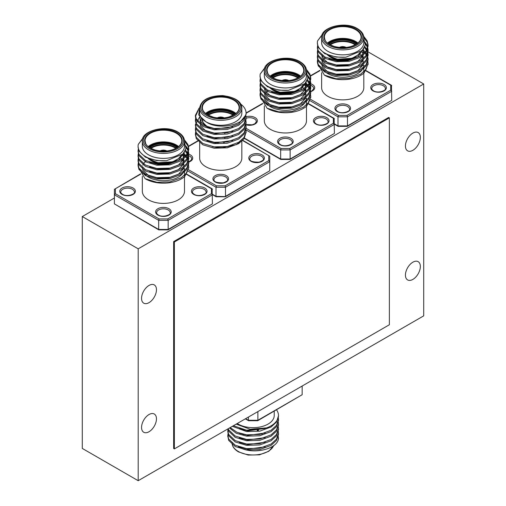 <?xml version="1.0" encoding="UTF-8"?>
<svg xmlns="http://www.w3.org/2000/svg" width="506" height="506" viewBox="0 0 506 506"><rect width="100%" height="100%" fill="white"/><g stroke="black" fill="none" stroke-linecap="round" stroke-linejoin="round"><path stroke-width="0.76" d="M423.712 83.977L138.189 248.819L138.189 480.7L423.712 315.852L423.712 83.977L367.799 51.707M114.407 198.004L82.288 216.549L82.288 448.424L138.189 480.7M138.189 248.819L82.288 216.549M412.89 262.19A10.544 6.085 120 0 0 406.002 271.475A10.544 6.085 120 0 0 407.621 279.926A10.544 6.085 120 0 0 418.158 273.835A10.544 6.085 120 0 0 418.158 261.665A10.544 6.085 120 0 0 412.89 262.19M412.89 133.091A10.544 6.085 120 0 0 406.002 142.376A10.544 6.085 120 0 0 407.621 150.826A10.544 6.085 120 0 0 418.158 144.741A10.544 6.085 120 0 0 418.158 132.566A10.544 6.085 120 0 0 412.89 133.091M149.011 414.534A10.544 6.085 120 0 0 142.123 423.826A10.544 6.085 120 0 0 143.742 432.269A10.544 6.085 120 0 0 154.279 426.185A10.544 6.085 120 0 0 154.279 414.016A10.544 6.085 120 0 0 149.011 414.534M149.011 285.441A10.544 6.085 120 0 0 142.123 294.726A10.544 6.085 120 0 0 143.742 303.176A10.544 6.085 120 0 0 154.279 297.092A10.544 6.085 120 0 0 154.279 284.916A10.544 6.085 120 0 0 149.011 285.441M322.101 35.078L317.591 40.847A25.338 14.63 0 0 0 317.388 42.681A25.338 14.63 0 0 0 345.895 57.191L362.245 50.486L365.3 44.857L363.808 39M321.645 42.681A21.081 12.169 0 0 0 342.726 54.85A21.081 12.169 0 0 0 363.808 42.681L363.808 37.716A21.081 12.169 180 0 1 342.726 49.885A21.081 12.169 180 0 1 321.645 37.716L321.645 42.681M323.467 69.973A21.081 12.169 0 0 0 327.818 73.629A21.081 12.169 0 0 0 350.797 76.267A21.081 12.169 0 0 0 363.808 65.021L363.808 87.696A21.081 12.169 0 0 1 350.797 98.942A21.081 12.169 0 0 1 327.818 96.304A21.081 12.169 0 0 1 321.645 87.696L321.645 72.725M318.767 65.502L324.384 75.116A25.338 14.63 0 0 0 364.168 72.82L368.045 63.933M365.357 70.214L391.442 85.274L391.739 100.365L347.344 126.336M310.305 99.182L338.406 115.406L337.989 116.823L337.989 125.924L347.47 125.924L391.739 100.365M309.786 100.542L337.989 116.823L347.47 116.823L347.046 115.406L390.727 90.194L391.739 91.263L347.47 116.823L347.47 125.924L347.046 126.165M338.406 126.165L334.403 123.856M391.739 85.786L365.161 70.442M317.591 40.847L322.404 34.326M363.662 36.217L367.204 40.91L368.064 44.882L366.091 50.853L360.645 55.812L349.285 59.98L336.167 60.359L324.814 56.957L318.255 50.783L317.388 47.178L317.711 44.99M365.25 42.441L367.204 45.508L368.064 49.48L366.085 55.451L360.645 60.404L349.285 64.578L336.167 64.958L324.814 61.555L318.255 55.382L317.388 51.783L317.736 49.487M364.858 46.596L367.204 50.107L368.064 54.085L366.085 60.05L360.645 65.002L349.285 69.177L336.167 69.556L324.814 66.153L318.255 59.98L317.388 56.375L317.736 54.079M363.118 49.537L367.204 54.705L368.064 58.671L366.091 64.648L360.645 69.6L349.285 73.768L336.167 74.154L324.814 70.751L318.255 64.578L317.388 60.973L317.736 58.677M367.78 60.979L368.064 63.275L366.085 69.246L360.645 74.199L349.285 78.367L336.167 78.753L324.384 75.116M345.895 57.191L336.167 57.089L324.814 53.687L318.255 47.513L317.414 43.307M363.808 37.672L367.204 42.238L368.064 46.21L366.085 52.181L360.645 57.134L349.285 61.302L336.167 61.688L324.814 58.285L318.255 52.105L317.42 47.842M365.37 43.908L367.204 46.837L368.064 50.809L366.085 56.78L360.645 61.732L349.285 65.9L336.167 66.286L324.814 62.883L318.255 56.704L317.388 53.098L317.97 50.151M364.459 47.501L367.204 51.429L368.064 55.401L366.091 61.371L360.645 66.33L349.285 70.498L336.167 70.878L324.814 67.475L318.255 61.302L317.388 57.703L317.97 54.743M362.422 50.309L367.204 56.027L368.064 60.005L366.085 65.97L360.645 70.929L349.285 75.097L336.167 75.476L324.814 72.073L318.255 65.9L317.388 62.301L317.97 59.341M363.763 48.677L357.634 57.033L348.185 60.568L337.274 60.948L328.951 58.734M363.219 49.411L363.017 55.957L357.634 61.631L348.185 65.16L337.274 65.546L327.818 62.782L322.366 57.703L321.645 54.882M361.505 51.176L363.093 53.706L363.093 60.391L357.634 66.229L348.185 69.758L337.274 70.144L327.818 67.374L322.366 62.301L321.645 59.48M322.075 57.045L322.746 55.704M359.285 53.623L360.569 54.756M361.221 55.445L363.093 58.304L363.093 64.983L357.634 70.827L348.185 74.357L337.274 74.743L327.818 71.972L322.366 66.9L321.645 64.079M322.075 61.643L322.746 60.303M323.429 59.347L325.554 57.342M264.771 68.183L260.255 73.952A25.338 14.63 0 0 0 260.052 75.78A25.338 14.63 0 0 0 288.565 90.296L304.909 83.591L307.964 77.956L306.478 72.105M264.315 75.78A21.081 12.169 0 0 0 285.397 87.949A21.081 12.169 0 0 0 306.478 75.78L306.478 70.815A21.081 12.169 180 0 1 285.397 82.984A21.081 12.169 180 0 1 264.315 70.815L264.315 75.78M266.137 103.072A21.081 12.169 0 0 0 270.489 106.728A21.081 12.169 0 0 0 293.461 109.372A21.081 12.169 0 0 0 306.478 98.126L306.478 120.801A21.081 12.169 0 0 1 293.461 132.047A21.081 12.169 0 0 1 270.489 129.403A21.081 12.169 0 0 1 264.315 120.801L264.315 105.83M261.431 98.6L267.054 108.214A25.338 14.63 0 0 0 306.832 105.925L310.709 97.038M308.021 103.313L334.105 118.379L334.403 133.47L290.014 159.441M245.973 128.246L281.07 148.511L280.653 149.921L280.653 159.023L290.134 159.023L334.403 133.47M245.967 129.897L280.653 149.921L290.134 149.921L289.717 148.511L333.391 123.293L334.403 124.362L290.134 149.921L290.134 159.023L289.717 159.27M281.07 159.27L243.949 137.834M334.403 118.891L307.825 103.547M260.255 73.952L265.074 67.431M306.332 69.322L309.868 74.015L310.735 77.981L308.755 83.952L303.309 88.911L291.949 93.079L278.838 93.465L267.478 90.062L260.919 83.888L260.052 80.277L260.375 78.095M307.914 75.546L309.868 78.613L310.735 82.586L308.755 88.556L303.309 93.509L291.949 97.677L278.838 98.063L267.478 94.66L260.919 88.48L260.052 84.881L260.407 82.586M307.521 79.695L309.868 83.212L310.735 87.184L308.749 93.155L303.309 98.107L291.949 102.275L278.838 102.661L267.478 99.258L260.919 93.079L260.052 89.48L260.407 87.184M305.782 82.636L309.868 87.804L310.735 91.776L308.755 97.747L303.309 102.705L291.949 106.874L278.838 107.253L267.478 103.85L260.919 97.677L260.052 94.072L260.407 91.782M310.45 94.078L310.735 96.38L308.755 102.345L303.309 107.304L291.949 111.472L278.838 111.851L267.054 108.214M288.565 90.296L278.838 90.188L267.478 86.785L260.919 80.612L260.078 76.412M306.478 70.777L309.868 75.337L310.735 79.309L308.755 85.28L303.309 90.232L291.949 94.407L278.838 94.786L267.478 91.384L260.919 85.21L260.084 80.947M308.034 77.013L309.868 79.935L310.735 83.907L308.755 89.878L303.309 94.831L291.949 98.999L278.838 99.385L267.478 95.982L260.919 89.809L260.052 86.203L260.641 83.25M307.129 80.599L309.868 84.534L310.735 88.499L308.755 94.477L303.309 99.429L291.949 103.597L278.838 103.983L267.478 100.58L260.919 94.407L260.052 90.802L260.641 87.848M305.086 83.408L309.868 89.132L310.735 93.104L308.749 99.075L303.309 104.027L291.949 108.195L278.838 108.581L267.478 105.178L260.919 99.005L260.052 95.4L260.641 92.446M306.434 81.782L300.298 90.131L290.849 93.667L279.938 94.053L271.614 91.833M305.883 82.516L305.681 89.056L300.298 94.73L290.849 98.265L279.938 98.645L270.489 95.881L265.03 90.808L264.315 87.981M304.169 84.274L305.757 86.804L305.757 93.49L300.298 99.328L290.849 102.863L279.938 103.243L270.489 100.479L265.03 95.406L264.315 92.579M264.746 90.144L265.41 88.803M301.949 86.722L303.233 87.854M303.891 88.544L305.757 91.403L305.757 98.088L300.298 103.926L290.849 107.462L279.938 107.841L270.489 105.077L265.03 100.005L264.315 97.177M264.746 94.742L265.41 93.401M266.099 92.453L268.224 90.441M199.743 107.057L198.694 114.957L205.841 121.712C217.504 130.314 243.38 125.444 245.891 114.932A25.338 14.63 0 0 0 246.087 113.104A25.338 14.63 0 0 0 240.755 104.122M205.841 121.712A21.081 12.169 0 0 0 228.82 124.349A21.081 12.169 0 0 0 241.83 113.104L241.83 108.139A21.081 12.169 180 0 1 228.82 119.384A21.081 12.169 180 0 1 205.841 116.747A21.081 12.169 180 0 1 199.668 108.139L199.668 113.104A21.081 12.169 0 0 0 205.841 121.712M212.216 146.576A21.081 12.169 0 0 0 222.88 147.556L236.631 144.571L244.196 137.246M227.985 146.689A21.081 12.169 0 0 0 227.143 146.525M199.668 141.395L199.668 158.119A21.081 12.169 0 0 0 220.749 170.294A21.081 12.169 0 0 0 241.83 158.119L241.83 140.87M187.808 170.965L216.011 187.245L216.429 185.835L225.069 185.835L225.493 187.245L216.011 187.245L216.011 196.347L225.069 196.587L269.761 170.788L225.366 196.764M225.069 185.835L268.743 160.617L268.743 155.627L269.761 156.215L269.761 161.686L225.493 187.245L225.493 196.347M268.743 160.617L269.761 161.686L269.761 170.788M242.494 140.124L269.761 156.215M245.891 114.932L238.668 123.932L227.308 128.107L214.19 128.486L202.83 125.083L196.277 118.91L195.411 115.311L199.098 108.12M245.802 115.311L246.087 117.613L244.107 123.578L238.668 128.53L227.308 132.698L214.19 133.084L202.83 129.681L196.277 123.508L195.411 119.903L195.759 117.607M245.802 119.909L246.087 122.199L244.107 128.17L238.668 133.129L227.308 137.297L214.19 137.683L202.83 134.28L196.277 128.107L195.411 124.501L199.693 116.81M246.087 117.607L246.061 118.271A6.793 3.921 0 0 1 252.905 118.214A6.793 3.921 0 0 1 256.352 121.63L254.916 123.717L252.247 124.818L245.802 124.508L246.087 126.804L244.107 132.774L238.668 137.727L227.308 141.895L214.19 142.281L202.83 138.878L196.277 132.698L195.411 129.106L195.759 126.804M245.802 129.1L246.087 131.402L244.107 137.373L238.668 142.325L227.308 146.493L214.19 146.879L202.83 143.476L196.277 137.297L195.411 133.692L195.759 131.402M246.068 113.705L244.107 120.308L238.668 125.26L227.308 129.428L214.19 129.808L202.83 126.405L196.277 120.232L195.411 116.627L198.314 110.2M246.087 118.929L244.107 124.9L238.668 129.859L227.308 134.027L214.19 134.406L202.83 131.003L196.277 124.83L195.442 120.567M246.061 122.863L244.107 129.498L238.668 134.451L227.308 138.625L214.19 139.005L202.83 135.602L196.277 129.428L195.442 125.165M246.061 127.461L244.107 134.096L238.668 139.049L227.308 143.223L214.19 143.603L202.83 140.2L196.277 134.027L195.442 129.764M246.061 132.06L244.107 138.695L238.668 143.647L227.308 147.815L214.19 148.201L202.83 144.798L196.277 138.625L195.442 134.362M232.76 126.677L215.29 129.074L205.841 126.304L200.389 121.231L199.8 116.975M232.76 131.275L215.29 133.673L205.841 130.902L200.389 125.83L201.205 118.594M232.76 135.874L215.29 138.271L206.973 136.051M232.76 140.472L215.29 142.869L206.973 140.649M232.76 145.07L222.88 147.556M217.403 142.559A4.054 2.34 0 0 0 217.884 142.894A4.054 2.34 0 0 0 218.282 143.097M223.646 142.875A4.054 2.34 0 0 0 224.329 142.338M142.787 138.606L138.277 144.374A25.338 14.63 0 0 0 138.075 146.202A25.338 14.63 0 0 0 166.582 160.718L182.932 154.014L185.987 148.384L184.494 142.528M142.331 146.202A21.081 12.169 0 0 0 163.413 158.378A21.081 12.169 0 0 0 184.494 146.202L184.494 141.237A21.081 12.169 180 0 1 163.413 153.413A21.081 12.169 180 0 1 142.331 141.237L142.331 146.202M144.153 173.501A21.081 12.169 0 0 0 148.511 177.157A21.081 12.169 0 0 0 171.483 179.794A21.081 12.169 0 0 0 184.494 168.549L184.494 191.224A21.081 12.169 0 0 1 171.483 202.47A21.081 12.169 0 0 1 148.511 199.832A21.081 12.169 0 0 1 142.331 191.224L142.331 176.252M139.454 169.023L145.077 178.643A25.338 14.63 0 0 0 184.854 176.347L188.732 167.461M186.044 173.735L212.128 188.801L212.425 203.893L168.036 229.863M140.738 174.115L115.419 188.725L115.419 193.716L114.407 194.785L114.407 203.893L158.675 229.452L168.156 229.452L212.425 203.893M115.419 193.716L159.093 218.934L158.675 220.344L114.407 194.785L114.407 189.314L115.419 188.725M167.739 229.692L168.156 229.452L167.739 229.692L168.156 229.452L168.156 220.344L167.739 218.934L211.413 193.716L212.425 194.785L168.156 220.344L158.675 220.344L158.675 229.452L159.093 229.692M158.795 229.863L114.407 203.893M140.586 173.855L114.407 189.314M212.425 189.314L185.847 173.969M138.277 144.374L143.09 137.853M184.348 139.745L187.89 144.438L188.751 148.403L186.777 154.381L181.331 159.333L169.972 163.501L156.86 163.887L145.5 160.484L138.941 154.311L138.075 150.706L138.397 148.517M185.936 145.968L187.89 149.036L188.751 153.008L186.771 158.979L181.331 163.931L169.972 168.1L156.86 168.485L145.5 165.082L138.941 158.909L138.075 155.31L138.429 153.008M185.544 150.118L187.89 153.634L188.751 157.606L186.771 163.577L181.331 168.53L169.972 172.698L156.86 173.084L145.5 169.681L138.941 163.501L138.075 159.902L138.429 157.606M183.804 153.065L187.89 158.233L188.751 162.198L186.777 168.169L181.331 173.128L169.972 177.296L156.86 177.682L145.5 174.279L138.941 168.1L138.075 164.494L138.429 162.205M188.466 164.501L188.751 166.803L186.771 172.774L181.331 177.726L169.972 181.894L156.86 182.28L145.077 178.643M166.582 160.718L156.86 160.611L145.5 157.208L138.941 151.035L138.1 146.835M184.494 141.199L187.89 145.76L188.751 149.738L186.771 155.703L181.331 160.661L169.972 164.829L156.86 165.209L145.5 161.806L138.941 155.633L138.106 151.37M186.056 147.436L187.89 150.358L188.751 154.33L186.771 160.301L181.331 165.253L169.972 169.428L156.86 169.807L145.5 166.404L138.941 160.231L138.075 156.626L138.657 153.672M185.152 151.028L187.89 154.956L188.751 158.922L186.777 164.899L181.331 169.852L169.972 174.026L156.86 174.406L145.5 171.003L138.941 164.829L138.075 161.224L138.657 158.27M183.109 153.837L187.89 159.554L188.751 163.533L186.771 169.497L181.331 174.45L169.972 178.618L156.86 179.004L145.5 175.601L138.941 169.428L138.075 165.829L138.657 162.869M184.45 152.205L178.321 160.56L168.871 164.089L157.961 164.475L149.637 162.255M183.906 152.939L183.703 159.479L178.321 165.152L168.871 168.688L157.961 169.074L149.637 166.853M182.192 154.697L183.779 157.227L183.779 163.912L178.321 169.75L168.871 173.286L157.961 173.672L149.637 171.452M179.972 157.151L183.779 161.825L183.779 168.511L178.321 174.349L168.871 177.884L157.961 178.264L148.511 175.5L143.053 170.427L142.338 167.6M142.762 165.165L143.432 163.83M144.115 162.875L146.247 160.864M278.483 437.791A25.338 14.63 180 0 1 278.483 437.835A25.338 14.63 180 0 1 278.281 439.663C275.77 450.157 249.932 455.058 238.237 446.444M274.227 411.195L274.227 415.489A21.081 12.169 180 0 1 260.552 426.887A21.081 12.169 180 0 1 237.263 423.497M276.529 409.86A25.338 14.63 180 0 1 278.483 415.489A25.338 14.63 180 0 1 266.649 427.867L250.185 429.24L236.169 424.129M245.619 418.677L248.402 420.284L248.402 417.07M248.402 420.284L257.883 420.284L257.883 411.593M257.883 420.284L302.152 394.724L302.152 386.034M302.152 394.724L257.763 420.695M227.833 436.102L228.668 440.365L235.227 446.539L246.586 449.948L259.704 449.562L271.058 445.394L276.504 440.435L278.458 433.806M227.833 431.504L228.668 435.767L235.227 441.947L246.586 445.35L259.704 444.964L271.058 440.796L276.504 435.837L278.458 429.208M227.921 428.892L228.668 431.169L235.227 437.348L246.586 440.751L259.704 440.365L271.058 436.197L276.504 431.245L278.458 424.61M229.503 427.981L236.264 433.269L246.586 436.153L259.704 435.767L271.058 431.599L276.504 426.647L278.458 420.012M232.374 426.324L246.586 431.555L259.704 431.169L271.058 427.001L276.504 422.048L278.477 415.774M278.281 439.663L278.199 435.445M228.155 433.142L227.808 435.438L228.668 439.044L235.227 445.217L246.586 448.62L259.704 448.24L271.058 444.066L276.504 439.113L278.483 433.142L278.199 430.846M228.079 428.803L227.808 430.846L228.668 434.445L235.227 440.618L246.586 444.021L259.704 443.642L271.058 439.474L276.504 434.515L278.483 428.55L278.199 426.248M228.212 428.727L228.668 429.847L235.227 436.02L246.586 439.423L259.704 439.044L271.058 434.875L276.504 429.917L278.483 423.946L278.199 421.65M230.217 427.57L236.972 432.276L246.586 434.831L259.704 434.445L271.058 430.277L276.504 425.318L278.483 419.347L278.268 417.374M233.399 425.729L246.586 430.233L266.649 427.867M239.37 446.994L247.687 449.208L265.157 446.811M239.37 442.396L247.687 444.61L265.157 442.212M239.37 437.798L247.687 440.011L265.157 437.614M239.37 433.199L247.687 435.413L265.157 433.022M239.37 428.601L247.687 430.815L265.157 428.424M174.368 242.001L174.368 448.892L389.367 324.757L389.367 117.873L174.368 242.001L173.647 241.59L173.647 448.474L174.368 448.892M173.647 241.59L388.652 117.455L389.367 117.873M355.168 44.857A16.319 9.418 0 0 0 354.27 44.294A16.319 9.418 0 0 0 330.285 44.857M331.05 57.532A16.319 9.418 0 0 0 354.409 57.532M373.042 90.884A7.805 4.503 180 0 1 376.54 83.345A7.805 4.503 180 0 1 386.103 88.866A7.805 4.503 180 0 1 373.042 90.884M310.659 83.749A7.805 4.503 180 0 1 314.7 87.677A7.805 4.503 180 0 1 310.728 91.624M337.211 111.573A7.805 4.503 180 0 1 340.709 104.034A7.805 4.503 180 0 1 350.266 109.555A7.805 4.503 180 0 1 337.211 111.573M338.406 115.406L347.046 115.406M390.727 90.194L390.727 85.204M320.051 70.587L310.539 76.077M385.351 88.525A6.793 3.921 0 0 0 378.564 84.603A6.793 3.921 0 0 0 371.771 88.525C371.493 88.936 372.087 89.707 373.548 90.833C378.602 94.008 387.046 89.878 385.351 88.525M349.519 109.214A6.793 3.921 0 0 0 342.726 105.292A6.793 3.921 0 0 0 335.94 109.214C335.661 109.625 336.256 110.397 337.717 111.522C342.771 114.698 351.215 110.567 349.519 109.214M310.722 91.377L312.253 90.618L313.682 88.525A6.793 3.921 0 0 0 309.957 85.027A6.793 3.921 0 0 0 302.866 85.369M355.984 29.234A18.747 10.828 180 0 1 347.584 47.343A18.747 10.828 180 0 1 324.618 34.085A18.747 10.828 180 0 1 355.984 29.234M356.92 28.697A20.069 11.587 0 0 0 323.347 33.889A20.069 11.587 0 0 0 347.919 48.076A20.069 11.587 0 0 0 356.92 28.697M355.699 29.727A18.342 10.594 0 0 0 335.706 27.432A18.342 10.594 0 0 0 324.384 37.216C325.124 40.107 324.327 42.624 334.232 46.444C343.422 48.665 351.189 47.634 357.527 43.352C359.943 41.365 361.126 39.316 361.075 37.216A18.342 10.594 0 0 0 355.699 29.727M327.534 43.035A18.342 10.594 180 0 1 355.699 41.479A18.342 10.594 180 0 1 357.925 43.035M360.202 52.194A18.342 10.594 180 0 1 344.352 59.518A18.342 10.594 180 0 1 326.509 53.921M328.508 43.782A17.128 9.892 180 0 1 354.839 42.308A17.128 9.892 180 0 1 356.945 43.782M357.47 43.396A17.938 10.36 0 0 0 355.414 41.973A17.938 10.36 0 0 0 327.983 43.396M329.899 56.539A17.938 10.36 0 0 0 355.554 56.539M356.452 44.111A16.723 9.658 0 0 0 354.554 42.801A16.723 9.658 0 0 0 329.001 44.111M329.729 44.553A16.723 9.658 180 0 1 354.554 43.794A16.723 9.658 180 0 1 355.731 44.553M356.528 56.077A16.723 9.658 180 0 1 328.925 56.077M346.123 47.456A4.662 2.694 0 0 0 346.022 47.393A4.662 2.694 0 0 0 339.33 47.456M345.883 47.482L345.883 47.482A4.459 2.574 180 0 0 339.57 47.482M344.675 47.577A4.054 2.34 0 0 0 340.778 47.577M297.838 77.962A16.319 9.418 0 0 0 296.933 77.393A16.319 9.418 0 0 0 272.949 77.962M273.714 90.637A16.319 9.418 0 0 0 297.073 90.637M315.712 123.983A7.805 4.503 180 0 1 319.21 116.45A7.805 4.503 180 0 1 328.767 121.965A7.805 4.503 180 0 1 315.712 123.983M246.049 116.772A7.805 4.503 180 0 1 257.364 120.858A7.805 4.503 180 0 1 245.865 124.767M279.875 144.672A7.805 4.503 180 0 1 283.373 137.139A7.805 4.503 180 0 1 292.93 142.654A7.805 4.503 180 0 1 279.875 144.672M281.07 148.511L289.717 148.511M333.391 123.293L333.391 118.303M262.715 103.686L246.087 113.287M328.021 121.63A6.793 3.921 0 0 0 321.228 117.708A6.793 3.921 0 0 0 314.435 121.63C314.163 122.041 314.751 122.813 316.218 123.938C321.272 127.107 329.716 122.977 328.021 121.63M292.183 142.312A6.793 3.921 0 0 0 285.397 138.397A6.793 3.921 0 0 0 278.604 142.312C278.325 142.73 278.92 143.495 280.381 144.621C285.435 147.796 293.878 143.666 292.183 142.312M298.654 62.333A18.747 10.828 180 0 1 290.248 80.441A18.747 10.828 180 0 1 267.282 67.184A18.747 10.828 180 0 1 298.654 62.333M299.584 61.795A20.069 11.587 0 0 0 266.011 66.988A20.069 11.587 0 0 0 290.589 81.181A20.069 11.587 0 0 0 299.584 61.795M298.363 62.833A18.342 10.594 0 0 0 278.376 60.537A18.342 10.594 0 0 0 267.048 70.321C267.788 73.212 266.997 75.729 276.902 79.55C286.092 81.763 293.853 80.732 300.197 76.457C302.613 74.464 303.79 72.421 303.739 70.321A18.342 10.594 0 0 0 298.363 62.833M270.198 76.134A18.342 10.594 180 0 1 298.363 74.578A18.342 10.594 180 0 1 300.589 76.134M302.866 85.293A18.342 10.594 180 0 1 287.016 92.617A18.342 10.594 180 0 1 269.179 87.019M271.178 76.887A17.128 9.892 180 0 1 297.503 75.407A17.128 9.892 180 0 1 299.609 76.887M300.14 76.501A17.938 10.36 0 0 0 298.078 75.078A17.938 10.36 0 0 0 270.653 76.501M272.57 89.644A17.938 10.36 0 0 0 298.224 89.644M299.116 77.216A16.723 9.658 0 0 0 297.218 75.906A16.723 9.658 0 0 0 271.671 77.216M272.392 77.652A16.723 9.658 180 0 1 297.218 76.899A16.723 9.658 180 0 1 298.395 77.652M299.198 89.176A16.723 9.658 180 0 1 271.589 89.176M288.793 80.555A4.662 2.694 0 0 0 288.692 80.498A4.662 2.694 0 0 0 281.994 80.555M288.546 80.581A4.459 2.574 180 0 1 288.553 80.581A4.459 2.574 180 0 0 282.234 80.581M287.345 80.682A4.054 2.34 0 0 0 283.442 80.682M233.19 115.286A16.319 9.418 0 0 0 208.308 115.286M226.271 175.626A7.805 4.503 180 0 1 222.766 183.159A7.805 4.503 180 0 1 213.209 177.644A7.805 4.503 180 0 1 226.271 175.626M188.681 154.172A7.805 4.503 180 0 1 190.433 154.937A7.805 4.503 180 0 1 188.751 162.046M262.102 154.937A7.805 4.503 180 0 1 258.604 162.477A7.805 4.503 180 0 1 249.047 156.955A7.805 4.503 180 0 1 262.102 154.937M268.743 155.627L242.298 140.358M198.769 140.605L188.555 146.5M188.327 169.611L216.429 185.835M212.425 194.279L216.011 196.347M188.744 161.8L191.268 160.13L191.704 158.947A6.793 3.921 0 0 0 189.718 156.177A6.793 3.921 0 0 0 180.882 155.791M261.387 156.177A6.793 3.921 0 0 0 253.987 155.329A6.793 3.921 0 0 0 249.793 158.947C249.566 161.155 252.709 162.224 259.224 162.154C262.766 160.718 264.151 159.649 263.373 158.947A6.793 3.921 0 0 0 261.387 156.177M225.549 176.866A6.793 3.921 0 0 0 218.149 176.018A6.793 3.921 0 0 0 213.956 179.636C213.728 181.844 216.872 182.913 223.393 182.843C226.935 181.407 228.32 180.338 227.542 179.636A6.793 3.921 0 0 0 225.549 176.866M207.492 114.963A18.747 10.828 180 0 1 215.898 96.855A18.747 10.828 180 0 1 238.864 110.112A18.747 10.828 180 0 1 207.492 114.963M206.562 115.501A20.069 11.587 0 0 0 240.135 110.308A20.069 11.587 0 0 0 215.556 96.121A20.069 11.587 0 0 0 206.562 115.501M239.098 107.639A18.342 10.594 0 0 0 220.749 97.051A18.342 10.594 0 0 0 202.406 107.639C202.33 110.251 204.095 112.686 207.694 114.944L213.418 117.19C218.782 118.448 224.057 118.341 229.243 116.867L235.6 113.736C237.984 111.756 239.148 109.726 239.098 107.639M207.776 126.879A18.342 10.594 180 0 1 202.406 119.625M205.556 113.458A18.342 10.594 180 0 1 235.948 113.458M210.053 127.993A18.342 10.594 180 0 1 208.75 127.404M206.53 114.211A17.128 9.892 180 0 1 234.967 114.211M208.674 127.379A17.938 10.36 0 0 0 209.743 127.904M235.492 113.825A17.938 10.36 0 0 0 206.005 113.825M234.474 114.539A16.723 9.658 0 0 0 207.024 114.539M207.745 114.976A16.723 9.658 180 0 1 233.753 114.976M224.145 117.879A4.662 2.694 0 0 0 217.352 117.879M217.593 117.904A4.459 2.574 180 0 1 223.905 117.904M222.697 117.999A4.054 2.34 0 0 0 218.801 117.999M175.86 148.384A16.319 9.418 0 0 0 174.956 147.815A16.319 9.418 0 0 0 150.971 148.384M151.737 161.06A16.319 9.418 0 0 0 175.095 161.06M193.728 194.412A7.805 4.503 180 0 1 197.232 186.872A7.805 4.503 180 0 1 206.79 192.388A7.805 4.503 180 0 1 193.728 194.412M122.066 194.412A7.805 4.503 180 0 1 125.564 186.872A7.805 4.503 180 0 1 135.121 192.388A7.805 4.503 180 0 1 122.066 194.412M157.897 215.101A7.805 4.503 180 0 1 161.395 207.561A7.805 4.503 180 0 1 170.952 213.077A7.805 4.503 180 0 1 157.897 215.101M159.093 218.934L167.739 218.934M211.413 193.716L211.413 188.725M206.037 192.052A6.793 3.921 0 0 0 199.25 188.131A6.793 3.921 0 0 0 192.457 192.052C192.179 192.463 192.773 193.235 194.234 194.361C199.294 197.53 207.732 193.406 206.037 192.052M170.206 212.741A6.793 3.921 0 0 0 163.413 208.82A6.793 3.921 0 0 0 156.626 212.741C156.348 213.152 156.942 213.924 158.403 215.05C163.457 218.219 171.901 214.095 170.206 212.741M134.375 192.052A6.793 3.921 0 0 0 127.582 188.131A6.793 3.921 0 0 0 120.789 192.052C120.517 192.463 121.105 193.235 122.572 194.361C127.626 197.53 136.07 193.406 134.375 192.052M176.676 132.755A18.747 10.828 180 0 1 168.27 150.87A18.747 10.828 180 0 1 145.304 137.607A18.747 10.828 180 0 1 176.676 132.755M177.606 132.218A20.069 11.587 0 0 0 144.033 137.411A20.069 11.587 0 0 0 168.612 151.604A20.069 11.587 0 0 0 177.606 132.218M176.385 133.255A18.342 10.594 0 0 0 156.392 130.959A18.342 10.594 0 0 0 145.07 140.744C145.81 143.634 145.013 146.152 154.925 149.972C164.108 152.186 171.876 151.155 178.22 146.879C180.636 144.887 181.812 142.844 181.762 140.744A18.342 10.594 0 0 0 176.385 133.255M148.22 146.563A18.342 10.594 180 0 1 176.385 145.007A18.342 10.594 180 0 1 178.612 146.563M180.889 155.715A18.342 10.594 180 0 1 165.038 163.046A18.342 10.594 180 0 1 147.195 157.442M149.2 147.309A17.128 9.892 180 0 1 175.525 145.829A17.128 9.892 180 0 1 177.631 147.309M178.156 146.923A17.938 10.36 0 0 0 176.101 145.5A17.938 10.36 0 0 0 148.669 146.923M150.586 160.067A17.938 10.36 0 0 0 176.24 160.067M177.138 147.638A16.723 9.658 0 0 0 175.24 146.329A16.723 9.658 0 0 0 149.694 147.638M150.415 148.075A16.723 9.658 180 0 1 175.24 147.322A16.723 9.658 180 0 1 176.417 148.075M177.22 159.599A16.723 9.658 180 0 1 149.612 159.599M166.809 150.984A4.662 2.694 0 0 0 166.714 150.921A4.662 2.694 0 0 0 160.016 150.984M166.569 151.003L166.569 151.003A4.459 2.574 180 0 0 160.257 151.003M165.361 151.104A4.054 2.34 0 0 0 161.465 151.104M258.383 430.473A5.471 3.162 0 0 0 258.553 430.043M247.858 430.372A5.471 3.162 0 0 0 248.168 430.872M232.071 443.148A21.081 12.169 0 0 0 238.237 451.409A21.081 12.169 0 0 0 259.002 454.489A21.081 12.169 0 0 0 273.708 445.482M262.165 434.135A18.747 10.828 0 0 0 261.747 434.009M243.55 434.325A18.747 10.828 0 0 0 243.038 434.509M242.962 434.483A18.342 10.594 180 0 1 243.449 434.306M261.868 433.977A18.342 10.594 180 0 1 262.266 434.11M241.4 438.411A17.128 9.892 0 0 0 242.431 438.93M247.725 440.018A16.723 9.658 180 0 1 244.253 439.063M248.509 430.91A4.662 2.694 180 0 1 248.674 430.442M257.465 430.201A4.662 2.694 180 0 1 257.68 430.6M257.484 430.631A4.459 2.574 0 0 0 257.263 430.226M248.882 430.461A4.459 2.574 0 0 0 248.712 430.929M249.091 430.96A4.054 2.34 180 0 1 249.091 430.884L249.091 430.473M347.293 126.355L338.166 126.355M338.109 126.336L334.403 124.198M319.9 70.328L310.469 75.773M317.388 42.681L317.388 43.908M317.388 47.184L317.388 48.506M317.388 51.783L317.388 53.105M317.388 56.375L317.388 57.703M317.388 60.973L317.388 62.301M368.064 44.882L368.064 46.21M368.064 49.48L368.064 50.802M368.064 54.079L368.064 55.401M368.064 58.677L368.064 59.999M368.064 63.275L368.064 64.597M363.808 37.716C363.782 34.237 361.657 31.214 357.426 28.646C345.016 20.657 320.222 27.387 321.645 37.716M360.259 52.15L357.793 55.129L351.98 58.272L337.123 59.221L327.705 55.167L326.357 53.845M357.065 55.698L350.759 59.253L337.622 59.986L328.388 55.698M338.672 60.6L338.672 61.093M338.672 65.198L338.672 65.685M338.672 69.796L338.672 70.283M346.781 60.366L346.781 60.809M346.781 64.964L346.781 65.4M346.781 69.562L346.781 69.999M346.325 47.431L342.701 46.533L339.134 47.431M289.957 159.453L280.83 159.453M280.773 159.441L243.816 138.1M262.57 103.433L246.087 112.946M260.052 75.78L260.052 77.013M260.052 80.283L260.052 81.611M260.052 84.881L260.052 86.203M260.052 89.48L260.052 90.802M260.052 94.078L260.052 95.4M310.735 77.987L310.735 79.309M310.735 82.586L310.735 83.907M310.735 87.177L310.735 88.506M310.735 91.776L310.735 93.104M310.735 96.374L310.735 97.702M306.478 70.815C306.453 67.342 304.321 64.319 300.09 61.745C287.68 53.756 262.886 60.486 264.315 70.815M302.93 85.255L300.456 88.234L294.644 91.371L279.793 92.32L270.375 88.265L269.021 86.95M299.729 88.803L293.429 92.351L280.292 93.085L271.058 88.803M281.342 93.705L281.342 94.192M281.342 98.303L281.342 98.79M281.342 102.901L281.342 103.388M289.451 93.465L289.451 93.907M289.451 98.063L289.451 98.506M289.451 102.661L289.451 103.104M288.989 80.536L285.365 79.638L281.798 80.536M216.132 196.764L212.425 194.62M225.315 196.777L216.188 196.777M198.548 140.39L188.491 146.196M195.411 115.305L195.411 116.633M195.411 119.903L195.411 121.231M195.411 124.501L195.411 125.83M195.411 129.1L195.411 130.421M195.411 133.698L195.411 135.02M246.087 113.104L246.087 114.331M246.087 122.205L246.087 123.527M246.087 126.804L246.087 128.126M246.087 131.396L246.087 132.724M199.668 108.139C200.939 100.068 208.605 95.887 222.678 95.59C235.201 97.285 241.583 101.466 241.83 108.139M202.406 119.391C201.489 120.751 203.304 123.306 207.858 127.069M208.908 127.626L208.156 127.234M206.41 126.127L207.574 127.12M216.695 133.325L216.695 133.812M216.695 137.923L216.695 138.41M224.803 133.091L224.803 133.527M224.803 137.689L224.803 138.125M217.156 117.86L220.724 116.956L224.348 117.86M167.979 229.876L158.852 229.876M138.075 146.202L138.075 147.436M138.075 150.706L138.075 152.034M138.075 155.304L138.075 156.626M138.075 159.902L138.075 161.224M138.075 164.501L138.075 165.823M188.751 148.41L188.751 149.732M188.751 153.008L188.751 154.33M188.751 157.606L188.751 158.928M188.751 162.205L188.751 163.527M188.751 166.797L188.751 168.125M184.494 141.237C184.475 137.765 182.343 134.741 178.112 132.167C165.702 124.179 140.908 130.909 142.331 141.237M180.946 155.677L178.479 158.656L172.666 161.793L157.815 162.742L148.391 158.688L147.044 157.372M177.751 159.226L171.452 162.774L158.315 163.508L149.08 159.226M159.358 164.127L159.358 164.614M159.358 168.726L159.358 169.213M159.358 173.324L159.358 173.811M167.467 163.893L167.467 164.33M167.467 168.492L167.467 168.928M167.467 173.084L167.467 173.526M167.012 150.959L163.387 150.061L159.82 150.959M248.528 420.695L245.321 418.848M257.706 420.714L248.579 420.714M278.483 434.464L278.483 433.142M278.483 429.872L278.483 428.544M278.483 425.274L278.483 423.946M278.483 420.676L278.483 419.347M278.483 416.077L278.483 415.489M227.808 436.767L227.808 435.438M227.808 432.168L227.808 430.846M273.771 445.432L268.85 451.244L259.47 454.824L248.244 455.058L238.446 451.871C234.215 449.296 232.09 446.273 232.064 442.801M243.196 434.553L243.734 434.363M261.577 434.053L262.019 434.186M257.2 430.676L257.2 430.233M258.212 429.891L258.066 430.53"/></g></svg>
